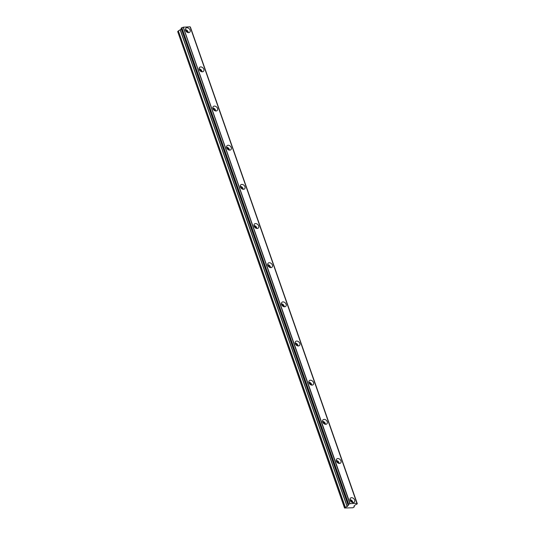 <?xml version="1.0" encoding="UTF-8"?>
<svg xmlns="http://www.w3.org/2000/svg" width="535" height="535" viewBox="0 0 535 535"><rect width="100%" height="100%" fill="white"/><g stroke="black" fill="none" stroke-linecap="round" stroke-linejoin="round"><path stroke-width="0.8" d="M350.218 500.573A1.672 1.224 -134.3 0 1 351.836 501.95A1.672 1.224 -134.3 0 1 351.923 502.318M185.645 30.622A1.672 1.224 -134.3 0 1 187.263 32A1.672 1.224 -134.3 0 1 187.35 32.374M199.361 69.784A1.672 1.224 -134.3 0 1 200.979 71.162A1.672 1.224 -134.3 0 1 201.066 71.536M213.077 108.946A1.672 1.224 -134.3 0 1 214.696 110.324A1.672 1.224 -134.3 0 1 214.776 110.698M226.786 148.108A1.672 1.224 -134.3 0 1 228.405 149.486A1.672 1.224 -134.3 0 1 228.492 149.86M240.503 187.27A1.672 1.224 -134.3 0 1 242.121 188.648A1.672 1.224 -134.3 0 1 242.208 189.022M254.219 226.439A1.672 1.224 -134.3 0 1 255.837 227.81A1.672 1.224 -134.3 0 1 255.924 228.184M267.935 265.601A1.672 1.224 -134.3 0 1 269.553 266.972A1.672 1.224 -134.3 0 1 269.633 267.346M281.644 304.763A1.672 1.224 -134.3 0 1 283.262 306.134A1.672 1.224 -134.3 0 1 283.349 306.508M295.36 343.925A1.672 1.224 -134.3 0 1 296.978 345.296A1.672 1.224 -134.3 0 1 297.065 345.67M309.076 383.087A1.672 1.224 -134.3 0 1 310.695 384.458A1.672 1.224 -134.3 0 1 310.781 384.832M322.792 422.249A1.672 1.224 -134.3 0 1 324.411 423.626A1.672 1.224 -134.3 0 1 324.491 423.994M336.502 461.411A1.672 1.224 -134.3 0 1 338.12 462.788A1.672 1.224 -134.3 0 1 338.207 463.156M350.111 500.299A2.782 2.046 45.7 0 0 352.037 502.372A2.782 2.046 45.7 0 0 354.33 502.158A2.782 2.046 45.7 0 0 354.665 500.024A2.782 2.046 45.7 0 0 352.732 497.951A2.782 2.046 45.7 0 0 350.438 498.165A2.782 2.046 45.7 0 0 350.111 500.299M352.899 502.606A2.782 2.046 45.7 0 0 352.746 501.89A2.782 2.046 45.7 0 0 349.957 499.59M185.538 30.355A2.782 2.046 45.7 0 0 187.464 32.428A2.782 2.046 45.7 0 0 189.758 32.207A2.782 2.046 45.7 0 0 190.092 30.08A2.782 2.046 45.7 0 0 188.16 28.007A2.782 2.046 45.7 0 0 185.866 28.221A2.782 2.046 45.7 0 0 185.538 30.355M188.327 32.655A2.782 2.046 45.7 0 0 188.173 31.946A2.782 2.046 45.7 0 0 185.384 29.639M199.247 69.517A2.782 2.046 45.7 0 0 201.18 71.59A2.782 2.046 45.7 0 0 203.474 71.369A2.782 2.046 45.7 0 0 203.802 69.242A2.782 2.046 45.7 0 0 201.869 67.169A2.782 2.046 45.7 0 0 199.582 67.383A2.782 2.046 45.7 0 0 199.247 69.517M202.036 71.817A2.782 2.046 45.7 0 0 201.889 71.108A2.782 2.046 45.7 0 0 199.1 68.801M212.963 108.679A2.782 2.046 45.7 0 0 214.896 110.752A2.782 2.046 45.7 0 0 217.183 110.531A2.782 2.046 45.7 0 0 217.518 108.404A2.782 2.046 45.7 0 0 215.585 106.331A2.782 2.046 45.7 0 0 213.298 106.545A2.782 2.046 45.7 0 0 212.963 108.679M215.752 110.979A2.782 2.046 45.7 0 0 215.605 110.27A2.782 2.046 45.7 0 0 212.816 107.963M226.679 147.841A2.782 2.046 45.7 0 0 228.612 149.914A2.782 2.046 45.7 0 0 230.899 149.693A2.782 2.046 45.7 0 0 231.234 147.566A2.782 2.046 45.7 0 0 229.301 145.493A2.782 2.046 45.7 0 0 227.014 145.707A2.782 2.046 45.7 0 0 226.679 147.841M229.468 150.141A2.782 2.046 45.7 0 0 229.321 149.432A2.782 2.046 45.7 0 0 226.526 147.132M240.396 187.003A2.782 2.046 45.7 0 0 242.322 189.076A2.782 2.046 45.7 0 0 244.615 188.855A2.782 2.046 45.7 0 0 244.95 186.728A2.782 2.046 45.7 0 0 243.017 184.655A2.782 2.046 45.7 0 0 240.723 184.869A2.782 2.046 45.7 0 0 240.396 187.003M243.184 189.303A2.782 2.046 45.7 0 0 243.03 188.594A2.782 2.046 45.7 0 0 240.242 186.294M254.105 226.165A2.782 2.046 45.7 0 0 256.038 228.238A2.782 2.046 45.7 0 0 258.331 228.017A2.782 2.046 45.7 0 0 258.659 225.89A2.782 2.046 45.7 0 0 256.726 223.817A2.782 2.046 45.7 0 0 254.439 224.031A2.782 2.046 45.7 0 0 254.105 226.165M256.894 228.465A2.782 2.046 45.7 0 0 256.746 227.756A2.782 2.046 45.7 0 0 253.958 225.456M267.821 265.327A2.782 2.046 45.7 0 0 269.754 267.4A2.782 2.046 45.7 0 0 272.041 267.186A2.782 2.046 45.7 0 0 272.375 265.052A2.782 2.046 45.7 0 0 270.442 262.979A2.782 2.046 45.7 0 0 268.155 263.193A2.782 2.046 45.7 0 0 267.821 265.327M270.61 267.627A2.782 2.046 45.7 0 0 270.463 266.918A2.782 2.046 45.7 0 0 267.674 264.618M281.537 304.489A2.782 2.046 45.7 0 0 283.47 306.562A2.782 2.046 45.7 0 0 285.757 306.348A2.782 2.046 45.7 0 0 286.091 304.214A2.782 2.046 45.7 0 0 284.159 302.141A2.782 2.046 45.7 0 0 281.871 302.355A2.782 2.046 45.7 0 0 281.537 304.489M284.326 306.789A2.782 2.046 45.7 0 0 284.179 306.08A2.782 2.046 45.7 0 0 281.383 303.78M295.253 343.651A2.782 2.046 45.7 0 0 297.179 345.724A2.782 2.046 45.7 0 0 299.473 345.51A2.782 2.046 45.7 0 0 299.807 343.376A2.782 2.046 45.7 0 0 297.875 341.303A2.782 2.046 45.7 0 0 295.581 341.517A2.782 2.046 45.7 0 0 295.253 343.651M298.042 345.951A2.782 2.046 45.7 0 0 297.888 345.242A2.782 2.046 45.7 0 0 295.099 342.942M308.962 382.813A2.782 2.046 45.7 0 0 310.895 384.886A2.782 2.046 45.7 0 0 313.189 384.672A2.782 2.046 45.7 0 0 313.517 382.538A2.782 2.046 45.7 0 0 311.584 380.465A2.782 2.046 45.7 0 0 309.297 380.679A2.782 2.046 45.7 0 0 308.962 382.813M311.751 385.113A2.782 2.046 45.7 0 0 311.604 384.404A2.782 2.046 45.7 0 0 308.815 382.104M322.679 421.975A2.782 2.046 45.7 0 0 324.611 424.048A2.782 2.046 45.7 0 0 326.898 423.834A2.782 2.046 45.7 0 0 327.233 421.7A2.782 2.046 45.7 0 0 325.3 419.627A2.782 2.046 45.7 0 0 323.013 419.841A2.782 2.046 45.7 0 0 322.679 421.975M325.467 424.282A2.782 2.046 45.7 0 0 325.32 423.566A2.782 2.046 45.7 0 0 322.531 421.266M336.395 461.137A2.782 2.046 45.7 0 0 338.327 463.21A2.782 2.046 45.7 0 0 340.614 462.996A2.782 2.046 45.7 0 0 340.949 460.862A2.782 2.046 45.7 0 0 339.016 458.789A2.782 2.046 45.7 0 0 336.729 459.003A2.782 2.046 45.7 0 0 336.395 461.137M339.183 463.444A2.782 2.046 45.7 0 0 339.036 462.728A2.782 2.046 45.7 0 0 336.241 460.428M349.89 503.743L183.151 27.205L349.89 503.743A1.063 0.388 160.7 0 1 348.7 504.224L181.84 27.746L348.7 504.224M344.533 508.023L177.68 31.565L178.349 30.896L345.209 507.367L344.533 508.023L352.953 507.762L354.317 506.826L354.063 505.963L354.344 506.765M183.151 27.205L190.099 26.79L356.945 503.321A1.063 0.388 160.7 0 0 356.872 503.555A1.063 0.388 160.7 0 0 357.246 503.716L356.584 504.358A1.063 0.388 160.7 0 0 355.36 504.859L353.916 506.103L354.337 506.752M356.959 503.261L350.004 503.676M348.499 504.291L347.964 504.813L181.118 28.375M345.209 507.367L347.235 506.505L348.318 505.281A1.063 0.388 160.7 0 0 348.412 505.02A1.063 0.388 160.7 0 0 348.044 504.866L347.964 504.813M345.336 507.287L178.349 30.896M178.483 30.816L181.358 29.077M347.964 504.833L181.104 28.362L181.639 27.82M181.84 27.746A1.063 0.388 160.7 0 0 183.03 27.265M356.972 503.274L190.099 26.79M190.259 27.231A1.063 0.388 160.7 0 0 190.386 27.238L357.246 503.716M190.467 27.272L357.32 503.743L190.386 27.238M190.072 26.75L356.925 503.221M350.124 503.629L183.271 27.158M348.318 505.281L348.171 504.873M348.171 504.478L181.318 28.001M181.144 28.168L348.004 504.645M348.104 504.866L348.305 505.455M347.235 506.505L180.375 30.034M180.248 30.107L347.108 506.585M344.54 508.036L177.68 31.565"/></g></svg>
